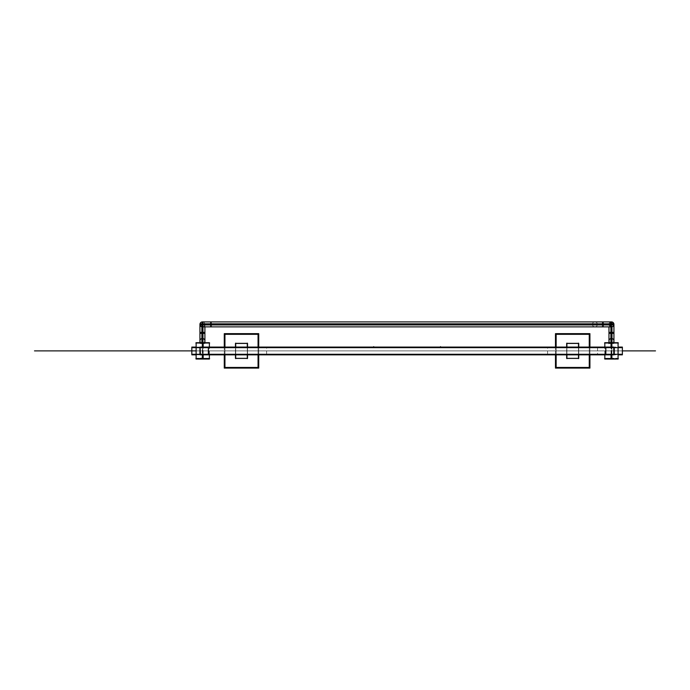 <?xml version="1.0" encoding="UTF-8"?>
<svg xmlns="http://www.w3.org/2000/svg" width="690" height="690" viewBox="0 0 690 690"><rect width="100%" height="100%" fill="white"/><g stroke="black" fill="none" stroke-linecap="round" stroke-linejoin="round"><path stroke-width="0.52" stroke-dasharray="3.45 2.59" d="M622.38 347.648L191.82 347.648M208.38 347.648L614.1 347.648L200.1 347.648L614.1 347.648L614.1 354.272L614.1 347.648L614.1 354.272L200.1 354.272L200.1 347.648L614.1 347.648L614.1 354.272L200.1 354.272L200.1 347.648L200.1 354.272L200.1 347.648L614.1 347.648L200.1 347.648L200.1 354.272L614.1 354.272L200.1 354.272L200.1 347.648L614.1 347.648L614.1 354.272L200.1 354.272L614.1 354.272L614.1 347.648L614.1 354.272L200.1 354.272L200.1 347.648L614.1 347.648L605.82 347.648L614.1 347.648L614.1 354.272L605.82 354.272L614.1 354.272L614.1 347.648L614.1 354.272L200.1 354.272L200.1 347.648L200.1 354.272L200.1 347.648L208.38 347.648L208.38 348.476M614.1 347.087L614.1 354.832M196.124 347.087L618.076 347.087M196.124 354.832L618.076 354.832M200.1 347.087L200.1 354.832L200.1 347.087M200.428 347.087L208.941 347.087L208.941 354.832L200.428 354.832M613.772 347.087L605.259 347.087L605.259 354.832L613.772 354.832M622.38 354.272L191.82 354.272M613.936 332.123L610.909 332.123L613.936 332.123L613.936 333.434L610.909 333.667L610.909 321.954A2.484 2.484 0 0 1 613.928 324.205A2.484 2.484 0 0 1 611.271 326.862A2.484 2.484 0 0 1 609.029 323.843L609.003 323.843C608.873 325.62 609.684 326.629 611.452 326.87L608.968 324.386L612.755 326.499M613.617 325.594L613.936 324.386A2.484 2.475 180 0 0 610.909 322.006L610.909 321.954A2.484 2.484 0 0 1 611.021 321.937A2.484 2.484 0 0 0 609.011 324.869A2.484 2.484 0 0 0 611.987 326.81A2.484 2.484 0 0 1 608.977 324.567A2.484 2.484 0 0 1 611.633 321.902A2.484 2.484 0 0 1 613.876 324.921L613.833 324.921A2.484 2.475 -90 0 0 611.418 321.902L611.452 321.902A2.484 2.484 0 0 1 613.936 324.386A2.484 2.484 0 0 1 611.452 326.87A2.484 2.484 0 0 1 608.968 324.386A2.484 2.484 0 0 1 611.452 321.902L613.936 324.386L611.452 321.902A2.484 2.484 0 0 0 608.968 324.386L611.452 326.896A2.484 2.484 0 0 0 613.936 324.386L613.608 323.153M611.021 326.827A2.484 2.484 0 0 1 609.029 323.843A2.484 2.475 -90 0 0 611.418 326.87L611.452 326.87A2.484 2.484 0 0 1 608.968 324.386A2.484 2.484 0 0 0 611.452 326.87A2.484 2.484 0 0 1 608.968 324.386A2.484 2.484 0 0 1 611.452 321.902L611.452 332.666L611.452 321.902A2.484 2.484 0 0 1 613.936 324.386A2.484 2.484 0 0 0 611.452 321.902A2.484 2.484 0 0 1 613.936 324.386A2.484 2.484 0 0 1 611.452 326.87A2.484 2.484 0 0 1 608.968 324.386A2.484 2.484 0 0 1 611.452 321.902A2.484 2.484 0 0 1 613.936 324.386A2.484 2.484 0 0 1 611.452 326.87L611.452 326.896A2.484 2.484 0 0 1 608.968 324.386L603.172 324.386L608.968 324.386A2.484 2.484 0 0 0 611.452 326.87A2.484 2.484 0 0 0 613.936 324.386A2.484 2.484 0 0 0 611.452 321.902A2.484 2.484 0 0 0 608.968 324.386L603.172 324.386L603.172 326.87L611.452 326.87A2.484 2.484 0 0 1 608.968 324.386A2.484 2.484 0 0 1 611.452 321.902L611.452 332.666L613.936 332.666L611.452 332.666L611.452 343.016L613.936 343.016L608.968 343.016L611.452 343.016L611.452 332.666L608.968 332.666L611.452 332.666L611.452 333.201L611.987 332.666L611.452 332.666L611.452 343.016C614.643 343.016 614.643 343.016 611.452 343.016C608.261 343.016 608.261 343.016 611.452 343.016C619.956 343.016 619.956 343.016 611.452 343.016C602.939 343.016 602.939 343.016 611.452 343.016C614.643 343.016 614.643 343.016 611.452 343.016C608.261 343.016 608.261 343.016 611.452 343.016C614.643 343.016 614.643 343.016 611.452 343.016L611.452 343.016C608.261 343.016 608.261 343.016 611.452 343.016L611.452 332.666C608.261 332.666 608.261 332.666 611.452 332.666L611.452 333.201L611.452 332.666C608.261 332.666 608.261 332.666 611.452 332.666L611.452 321.902A2.484 2.484 0 0 1 613.936 324.386A2.484 2.484 0 0 1 611.452 326.87L611.452 326.896A2.484 2.484 0 0 0 613.936 324.386A2.484 2.484 0 0 0 611.452 321.902A2.484 2.484 0 0 1 613.936 324.386A2.484 2.484 0 0 0 611.452 321.902A2.484 2.484 0 0 0 608.968 324.386A2.484 2.484 0 0 0 611.452 326.87L611.452 326.87A2.484 2.484 0 0 1 608.968 324.386A2.484 2.484 0 0 0 611.452 326.87A2.484 2.484 0 0 0 613.936 324.386A2.484 2.484 0 0 0 611.452 321.902A2.484 2.484 0 0 0 608.968 324.386A2.484 2.484 0 0 1 611.452 321.902A2.484 2.484 0 0 1 613.936 324.386A2.484 2.484 0 0 1 611.452 326.87A2.484 2.484 0 0 1 608.968 324.386L603.172 324.386L611.021 324.386L603.172 324.386L603.172 324.921L603.172 324.386L210.7 324.386L210.7 321.902L202.42 321.902A2.484 2.484 0 0 1 204.904 324.386L210.7 324.386L204.904 324.386A2.484 2.484 0 0 1 202.42 326.87A2.484 2.484 0 0 1 199.936 324.386A2.484 2.484 0 0 1 202.42 321.902A2.484 2.484 0 0 0 199.936 324.386A2.484 2.484 0 0 0 202.42 326.87A2.484 2.484 0 0 0 204.904 324.386A2.484 2.484 0 0 1 202.42 326.87A2.484 2.484 0 0 1 199.936 324.386A2.484 2.484 0 0 1 202.42 321.902A2.484 2.484 0 0 1 204.904 324.386A2.484 2.484 0 0 1 202.42 326.87A2.484 2.484 0 0 0 204.904 324.386A2.484 2.484 0 0 0 202.42 321.902A2.484 2.484 0 0 0 199.936 324.386A2.484 2.484 0 0 1 202.42 321.902L202.42 324.921L202.42 321.902A2.484 2.484 0 0 0 199.936 324.386A2.484 2.484 0 0 0 202.42 326.87A2.484 2.484 0 0 0 204.904 324.386A2.484 2.484 0 0 0 202.42 321.902A2.484 2.484 0 0 0 199.936 324.386A2.484 2.484 0 0 1 202.42 321.902A2.484 2.484 0 0 1 204.904 324.386A2.484 2.484 0 0 1 202.42 326.87A2.484 2.484 0 0 1 199.936 324.386A2.484 2.484 0 0 1 202.42 321.902A2.484 2.484 0 0 1 204.904 324.386L210.7 324.386C210.7 321.195 210.7 321.195 210.7 324.386L202.851 324.386L210.7 324.386L210.7 324.921C210.7 321.083 210.7 321.083 210.7 324.921L210.7 324.386L204.904 324.386A2.484 2.484 0 0 1 202.42 326.87A2.484 2.484 0 0 1 199.936 324.386A2.484 2.484 0 0 0 202.42 326.87A2.484 2.484 0 0 0 204.904 324.386A2.484 2.484 0 0 1 202.42 326.87L202.42 332.666L204.904 332.666L202.42 332.666L202.42 326.896A2.484 2.484 0 0 0 204.904 324.386A2.484 2.484 0 0 0 202.42 321.902A2.484 2.484 0 0 0 199.936 324.386A2.484 2.484 0 0 1 202.42 321.902A2.484 2.484 0 0 0 199.936 324.386A2.484 2.484 0 0 0 202.42 326.87A2.484 2.484 0 0 0 204.904 324.386A2.484 2.484 0 0 0 202.42 321.902L202.42 324.921L202.42 321.902A2.484 2.484 0 0 0 199.936 324.386L199.936 324.386A2.484 2.475 180 0 1 202.955 322.006L202.955 321.954A2.484 2.484 0 0 0 202.851 321.937A2.484 2.484 0 0 1 204.852 324.869A2.484 2.484 0 0 1 201.877 326.81A2.484 2.484 0 0 0 204.895 324.567A2.484 2.484 0 0 0 202.239 321.902A2.484 2.484 0 0 0 199.996 324.921C199.841 323.144 200.652 322.135 202.42 321.902A2.484 2.484 0 0 1 204.904 324.386A2.484 2.484 0 0 1 202.42 326.87L202.42 332.666L199.936 332.666L202.42 332.666L202.42 343.016L199.936 343.016L202.42 343.016L202.42 332.666L201.877 332.666L202.42 332.666L202.42 343.016L204.904 343.016L202.42 343.016C199.229 343.016 199.229 343.016 202.42 343.016C205.611 343.016 205.611 343.016 202.42 343.016C199.229 343.016 199.229 343.016 202.42 343.016C205.611 343.016 205.611 343.016 202.42 343.016C199.229 343.016 199.229 343.016 202.42 343.016L202.42 332.666C205.611 332.666 205.611 332.666 202.42 332.666L202.42 333.201L202.955 332.666M612.849 322.334L612.418 322.092M612.384 322.083L608.968 324.386L603.172 324.386C603.172 321.195 603.172 321.195 603.172 324.386L603.172 325.214L603.172 324.386C603.172 321.195 603.172 321.195 603.172 324.386L611.021 324.386L603.172 324.386C603.172 327.578 603.172 327.578 603.172 324.386L210.7 324.386C210.7 321.195 210.7 321.195 210.7 324.386L603.172 324.386L603.172 323.843M610.909 326.87L610.909 326.836A2.484 2.475 180 0 0 611.099 326.87A2.484 2.475 180 0 1 608.968 324.421A2.484 2.475 180 0 1 611.987 322.006L611.987 333.667L608.968 333.434M610.909 342.697L610.909 343.551L613.936 343.551L610.909 343.551L610.909 332.123M611.987 332.123L608.968 332.123L611.987 332.123L611.987 343.551L608.968 343.551L611.987 343.551L611.987 342.697M608.425 343.016L614.48 343.016L608.425 343.016M611.418 321.902A2.484 2.475 -90 0 0 609.003 324.921L602.62 324.921L602.396 321.902L602.172 324.921L611.021 324.921L202.851 324.921L202.851 321.902M602.396 321.902L611.452 321.902L603.172 321.902L603.172 324.386L611.021 324.386L202.851 324.386L611.021 324.386M611.021 326.87L611.021 323.843L602.172 323.843L602.396 326.87L602.62 323.843L609.029 323.843M602.396 326.87L611.452 326.87C613.212 326.629 614.022 325.62 613.876 323.843L613.833 323.843A2.484 2.475 -90 0 1 611.418 326.87M611.021 323.843L202.851 323.843L211.701 323.843L211.468 326.87L211.244 323.843L204.844 323.843C204.99 325.62 204.18 326.629 202.42 326.87A2.484 2.484 0 0 1 199.936 324.386A2.484 2.484 0 0 1 202.42 321.902L202.42 324.921M202.851 326.87L202.851 323.843M611.004 324.386C611.004 327.586 611.004 327.586 611.004 324.386L610.21 324.386C610.21 327.586 610.21 327.586 610.21 324.386C610.21 321.178 610.21 321.178 610.21 324.386L611.004 324.386C611.004 321.178 611.004 321.178 611.004 324.386M611.021 324.921L611.021 321.902M202.851 324.921L211.701 324.921L211.468 321.902L211.244 324.921L204.87 324.921A2.484 2.475 -90 0 0 202.455 321.902A2.484 2.475 -90 0 0 200.04 324.921L199.996 324.921M202.455 326.87L202.42 332.666L202.42 326.896A2.484 2.484 0 0 0 204.904 324.386A2.484 2.484 0 0 0 202.42 321.902A2.484 2.484 0 0 0 199.936 324.386A2.484 2.484 0 0 0 202.42 326.87L202.42 326.87C200.652 326.629 199.841 325.62 199.996 323.843L200.04 323.843A2.484 2.475 -90 0 0 202.455 326.87A2.484 2.475 -90 0 0 204.87 323.843L204.844 323.843A2.484 2.484 0 0 1 202.851 326.827M211.468 326.87L202.42 326.87L210.7 326.87L210.7 323.843C210.7 327.681 210.7 327.681 210.7 323.843M202.955 342.697L202.955 343.551L199.936 343.551L202.955 343.551L202.955 332.123L199.936 332.123L199.936 333.434L202.955 333.667L202.955 321.954A2.484 2.484 0 0 0 199.945 324.205A2.484 2.484 0 0 0 202.601 326.862A2.484 2.484 0 0 0 204.844 323.843M204.904 332.666L204.904 333.434L201.877 333.667L201.877 322.006A2.484 2.475 180 0 1 204.904 324.421L202.851 324.386M201.877 326.836L201.877 326.81C203.619 326.982 204.628 326.172 204.904 324.386A2.484 2.484 0 0 1 202.42 326.87L202.239 326.862M202.955 326.87L202.955 326.836A2.484 2.475 180 0 1 202.774 326.87A2.484 2.475 180 0 0 204.904 324.421M199.936 332.123L202.955 332.123M201.877 342.697L201.877 343.551L204.904 343.551L201.877 343.551L201.877 332.123L204.904 332.123L201.877 332.123M205.447 343.016L199.393 343.016L205.447 343.016M209.639 358.748L195.857 358.748M202.748 357.92L202.748 358.748C211.261 358.748 211.261 358.748 202.748 358.748L202.748 354.272C211.261 354.272 211.261 354.272 202.748 354.272L202.748 354.832L202.748 354.272L199.928 354.272L202.748 354.272L202.748 358.748C194.244 358.748 194.244 358.748 202.748 358.748C211.261 358.748 211.261 358.748 202.748 358.748C194.244 358.748 194.244 358.748 202.748 358.748C194.244 358.748 194.244 358.748 202.748 358.748C211.261 358.748 211.261 358.748 202.748 358.748L196.124 358.748L202.748 358.748C194.244 358.748 194.244 358.748 202.748 358.748C211.261 358.748 211.261 358.748 202.748 358.748L202.748 354.272L199.928 354.272L202.748 354.272C211.261 354.272 211.261 354.272 202.748 354.272L199.928 354.272L199.928 347.484L202.748 347.484C211.261 347.484 211.261 347.484 202.748 347.484L199.928 347.484L202.748 347.484L202.748 343.016C194.244 343.016 194.244 343.016 202.748 343.016C211.261 343.016 211.261 343.016 202.748 343.016C194.244 343.016 194.244 343.016 202.748 343.016C211.261 343.016 211.261 343.016 202.748 343.016C194.244 343.016 194.244 343.016 202.748 343.016L202.748 347.484C211.261 347.484 211.261 347.484 202.748 347.484L202.748 343.016C211.261 343.016 211.261 343.016 202.748 343.016C194.244 343.016 194.244 343.016 202.748 343.016C211.261 343.016 211.261 343.016 202.748 343.016M203.162 354.832L203.162 347.087M196.124 359.059L203.162 359.059L203.162 342.697L196.124 342.697M202.748 358.817C211.295 358.817 211.295 358.817 202.748 358.817L199.928 358.817L202.748 358.248C194.201 358.248 194.201 358.248 202.748 358.248L202.748 358.472C211.295 358.472 211.295 358.472 202.748 358.472M202.334 359.059L202.334 342.697L209.372 342.697L202.334 342.697L202.334 359.059L209.372 359.059L202.334 359.059M202.334 354.832L202.334 347.087L202.334 354.832M202.748 358.248C211.295 358.248 211.295 358.248 202.748 358.248M199.626 354.272L209.562 354.272L199.626 354.272M199.928 353.599L199.936 347.346M199.626 347.484L209.562 347.484L199.626 347.484M209.639 343.016L195.857 343.016M604.561 358.748L618.343 358.748M611.452 357.92L611.452 358.748C619.956 358.748 619.956 358.748 611.452 358.748C602.939 358.748 602.939 358.748 611.452 358.748L618.076 358.748L611.452 358.748C619.956 358.748 619.956 358.748 611.452 358.748C602.939 358.748 602.939 358.748 611.452 358.748L611.452 354.272L614.273 354.272L611.452 354.272C602.939 354.272 602.939 354.272 611.452 354.272L614.273 354.272L611.452 354.272C602.939 354.272 602.939 354.272 611.452 354.272L614.273 354.272L611.452 354.272L611.452 358.748C619.956 358.748 619.956 358.748 611.452 358.748C602.939 358.748 602.939 358.748 611.452 358.748L611.452 357.92L611.452 358.748C619.956 358.748 619.956 358.748 611.452 358.748C602.939 358.748 602.939 358.748 611.452 358.748L611.452 354.272C602.939 354.272 602.939 354.272 611.452 354.272L614.273 354.272L611.452 354.272C602.939 354.272 602.939 354.272 611.452 354.272L611.452 347.087L614.273 347.484L611.452 347.484C602.939 347.484 602.939 347.484 611.452 347.484L614.273 347.484L611.452 347.484C602.939 347.484 602.939 347.484 611.452 347.484L611.452 343.016C614.643 343.016 614.643 343.016 611.452 343.016C608.261 343.016 608.261 343.016 611.452 343.016C619.956 343.016 619.956 343.016 611.452 343.016C602.939 343.016 602.939 343.016 611.452 343.016C619.956 343.016 619.956 343.016 611.452 343.016L611.452 347.484L614.273 347.484L614.273 354.272L614.273 347.484L611.452 347.484C602.939 347.484 602.939 347.484 611.452 347.484L611.452 343.016C602.939 343.016 602.939 343.016 611.452 343.016C619.956 343.016 619.956 343.016 611.452 343.016C602.939 343.016 602.939 343.016 611.452 343.016L611.452 332.666C614.643 332.666 614.643 332.666 611.452 332.666L610.909 332.666M618.076 359.059L611.038 359.059L611.038 342.697L618.076 342.697M611.038 354.832L611.038 347.087M611.452 358.472C602.905 358.472 602.905 358.472 611.452 358.472L611.452 358.248C620 358.248 620 358.248 611.452 358.248L614.273 358.472L611.452 358.817C602.905 358.817 602.905 358.817 611.452 358.817M611.866 354.832L611.866 347.087L611.866 354.832M604.828 359.059L611.866 359.059L611.866 342.697L604.828 342.697L611.866 342.697L611.866 359.059L604.828 359.059M611.452 358.248C602.905 358.248 602.905 358.248 611.452 358.248M614.574 354.272L604.638 354.272L614.574 354.272M614.273 353.599L614.264 347.346M614.574 347.484L604.638 347.484L614.574 347.484M604.561 343.016L618.343 343.016M224.276 368.098L224.276 333.658L258.724 333.658L258.724 368.098L224.276 368.098M224.94 334.322L224.94 367.442L258.06 367.442L258.06 334.322L224.94 334.322L224.94 367.442L224.94 334.322L258.06 334.322L224.94 334.322L224.94 367.442L258.06 367.442L258.06 334.322L258.06 367.442L224.94 367.442L258.06 367.442L258.06 334.322L224.94 334.322L224.94 367.442L258.06 367.442L258.06 334.322L224.94 334.322L224.94 367.442L258.06 367.442L258.06 334.322L224.94 334.322L224.94 367.442L258.06 367.442L258.06 334.322L224.94 334.322L224.94 367.442L224.94 334.322L258.06 334.322L224.94 334.322L224.94 367.442L258.06 367.442L258.06 334.322L258.06 367.442L224.94 367.442L258.06 367.442L258.06 334.322L224.94 334.322M224.94 333.658L224.94 368.098M224.94 347.087L224.94 354.832M258.724 334.322L224.276 334.322M258.06 368.098L258.06 333.658M258.06 354.832L258.06 347.087M224.276 367.442L258.724 367.442M224.276 354.832L224.276 347.087M258.724 354.832L258.724 347.087M555.476 368.098L555.476 333.658L589.924 333.658L589.924 368.098L555.476 368.098M556.14 334.322L556.14 367.442L589.26 367.442L589.26 334.322L556.14 334.322L556.14 367.442L556.14 334.322L589.26 334.322L556.14 334.322L556.14 367.442L589.26 367.442L589.26 334.322L589.26 367.442L556.14 367.442L589.26 367.442L589.26 334.322L556.14 334.322L556.14 367.442L589.26 367.442L589.26 334.322L556.14 334.322L556.14 367.442L589.26 367.442L589.26 334.322L556.14 334.322L556.14 367.442L589.26 367.442L589.26 334.322L556.14 334.322L556.14 367.442L556.14 334.322L589.26 334.322L556.14 334.322L556.14 367.442L589.26 367.442L589.26 334.322L589.26 367.442L556.14 367.442L589.26 367.442L589.26 334.322L556.14 334.322M556.14 333.658L556.14 368.098M556.14 347.087L556.14 354.832M589.924 334.322L555.476 334.322M589.26 368.098L589.26 333.658M589.26 354.832L589.26 347.087M555.476 367.442L589.924 367.442M555.476 354.832L555.476 347.087M589.924 354.832L589.924 347.087M247.296 343.128L247.296 358.628M247.296 347.087L247.296 354.832M247.296 343.43L247.296 358.334L247.296 343.43L235.704 343.43L247.296 343.43L235.704 343.43L235.704 347.484L247.296 347.484L247.296 358.334L247.296 347.484L235.704 347.484L247.296 347.484L235.704 347.484L235.704 354.272L247.296 354.272L235.704 354.272L247.296 354.272L235.704 354.272L235.704 358.334L247.296 358.334L235.704 358.334L247.296 358.334L235.704 358.334L235.704 343.43L247.296 343.43L247.296 358.334L247.296 343.43L235.704 343.43L235.704 358.334L235.704 343.43L235.704 358.334L235.704 343.43L247.296 343.43L235.704 343.43L235.704 347.484L247.296 347.484L235.704 347.484L247.296 347.484L235.704 347.484L235.704 354.272L247.296 354.272L235.704 354.272L247.296 354.272L235.704 354.272L235.704 358.334L247.296 358.334L235.704 358.334L247.296 358.334L235.704 358.334L235.704 343.43L247.296 343.43L247.296 358.334L247.296 343.43L235.704 343.43L235.704 358.334L235.704 343.43L247.296 343.43L247.296 358.334L247.296 343.43M247.529 343.43L235.471 343.43M247.529 347.087L247.529 347.562L235.471 347.562L235.471 347.087M247.529 347.484L235.471 347.484L247.529 347.484M247.529 354.41L235.471 354.41L235.471 347.346L247.529 347.346L247.529 354.41M247.529 354.272L235.471 354.272L247.529 354.272M247.529 354.832L247.529 354.194L235.471 354.194L235.471 354.832M247.529 358.334L235.471 358.334M247.529 343.128L247.529 358.628M235.471 343.128L235.471 358.628M235.704 343.128L235.704 358.628M235.704 347.087L235.704 354.832M578.496 343.128L578.496 358.628M578.496 347.087L578.496 354.832M578.496 343.43L578.496 358.334L578.496 343.43L566.904 343.43L578.496 343.43L566.904 343.43L566.904 347.484L578.496 347.484L578.496 358.334L578.496 347.484L566.904 347.484L578.496 347.484L566.904 347.484L566.904 354.272L578.496 354.272L566.904 354.272L578.496 354.272L566.904 354.272L566.904 358.334L578.496 358.334L566.904 358.334L578.496 358.334L566.904 358.334L566.904 343.43L578.496 343.43L578.496 358.334L578.496 343.43L566.904 343.43L566.904 358.334L566.904 343.43L566.904 358.334L566.904 343.43L578.496 343.43L566.904 343.43L566.904 347.484L578.496 347.484L566.904 347.484L578.496 347.484L566.904 347.484L566.904 354.272L578.496 354.272L566.904 354.272L578.496 354.272L566.904 354.272L566.904 358.334L578.496 358.334L566.904 358.334L578.496 358.334L566.904 358.334L566.904 343.43L578.496 343.43L578.496 358.334L578.496 343.43L566.904 343.43L566.904 358.334L566.904 343.43L578.496 343.43L578.496 358.334L578.496 343.43M578.729 343.43L566.671 343.43M578.729 347.087L578.729 347.562L566.671 347.562L566.671 347.087M578.729 347.484L566.671 347.484L578.729 347.484M578.729 354.41L566.671 354.41L566.671 347.346L578.729 347.346L578.729 354.41M578.729 354.272L566.671 354.272L578.729 354.272M578.729 354.832L578.729 354.194L566.671 354.194L566.671 354.832M578.729 358.334L566.671 358.334M578.729 343.128L578.729 358.628M566.671 343.128L566.671 358.628M566.904 343.128L566.904 358.628M566.904 347.087L566.904 354.832M191.82 350.882L448.5 350.882L191.82 350.882M241.5 350.882L622.38 350.882L241.5 350.882C250.047 350.882 250.047 350.882 241.5 350.882L238.68 350.882L241.5 350.882C250.047 350.882 250.047 350.882 241.5 350.882L241.5 350.882C250.047 350.882 250.047 350.882 241.5 350.882L238.68 350.882L241.5 350.882C250.047 350.882 250.047 350.882 241.5 350.882L241.5 350.882C250.047 350.882 250.047 350.882 241.5 350.882L238.68 350.882L241.5 350.882C250.047 350.882 250.047 350.882 241.5 350.882L241.5 350.882C250.047 350.882 250.047 350.882 241.5 350.882L238.68 350.882L241.5 350.882C250.047 350.882 250.047 350.882 241.5 350.882L274.62 350.882L241.5 350.882M208.38 354.272L200.1 354.272L208.38 354.272M605.82 347.648L605.82 348.476M597.54 347.087L597.54 354.832M202.42 342.697L202.42 343.016C205.611 343.016 205.611 343.016 202.42 343.016L202.42 343.016C199.229 343.016 199.229 343.016 202.42 343.016C205.611 343.016 205.611 343.016 202.42 343.016L202.42 332.666C199.229 332.666 199.229 332.666 202.42 332.666L202.42 333.201M241.681 350.882L244.286 350.882L241.681 350.882M609.029 324.921C608.873 323.144 609.684 322.135 611.452 321.902L611.452 333.201M611.452 332.123L611.452 343.551L611.452 332.123M243.984 350.882L239.016 350.882L243.984 350.882M597.316 324.921A2.484 2.484 0 0 0 594.892 321.902A2.484 2.484 0 0 0 592.468 324.921M592.468 323.843A2.484 2.484 0 0 0 594.892 326.87A2.484 2.484 0 0 0 597.316 323.843M210.7 324.386C210.7 327.578 210.7 327.578 210.7 324.386M202.42 343.551L202.42 332.123L202.42 343.551M202.42 332.666C205.611 332.666 205.611 332.666 202.42 332.666M248.124 350.882L234.876 350.882L248.124 350.882M202.748 359.059L202.748 342.697M199.928 354.272L199.928 347.484L202.748 347.484L199.928 347.484L199.928 354.272L202.748 354.272C211.261 354.272 211.261 354.272 202.748 354.272L199.928 354.272L202.748 354.272C211.261 354.272 211.261 354.272 202.748 354.272L202.748 354.832M199.928 347.484L202.748 347.484C211.261 347.484 211.261 347.484 202.748 347.484C211.261 347.484 211.261 347.484 202.748 347.484L202.748 347.087M547.584 354.41L547.584 347.346M611.452 354.832L611.452 347.087L611.452 354.832M266.616 354.41L266.616 347.346M614.273 347.484L611.452 347.484L614.273 347.484L614.273 354.272M611.452 347.484C602.939 347.484 602.939 347.484 611.452 347.484M224.94 350.882L258.06 350.882L224.94 350.882M234.048 350.882L248.952 350.882L234.048 350.882M247.296 347.484L235.704 347.484L247.296 347.484M247.296 354.272L235.704 354.272L247.296 354.272M247.296 358.334L235.704 358.334L247.296 358.334M578.496 347.484L566.904 347.484L578.496 347.484M578.496 354.272L566.904 354.272L578.496 354.272M578.496 358.334L566.904 358.334L578.496 358.334M608.968 324.421L608.968 324.386C609.244 322.592 610.245 321.781 611.987 321.954M611.987 326.81C610.848 327.448 609.848 326.637 608.968 324.386M613.936 324.386L613.807 323.593M610.909 326.81L611.961 326.81M612.246 326.732L612.677 326.543M613.781 325.231L613.91 324.757M613.936 343.016L613.936 343.551M613.936 332.666L613.936 333.434M608.968 343.016L608.968 343.551M613.876 324.921C614.022 323.144 613.212 322.135 611.452 321.902M204.844 324.921C204.99 323.144 204.18 322.135 202.42 321.902L211.468 321.902M204.904 324.386L204.904 326.87L204.904 324.386C204.663 322.618 203.654 321.807 201.877 321.954M201.627 322.032L201.195 322.221M200.083 323.532L199.962 324.015M202.955 326.81L202.075 326.844M199.936 343.551L199.936 343.016M204.904 343.551L204.904 343.016M204.904 333.434L204.904 332.123M209.372 354.832L209.372 347.087L209.372 354.832M199.824 353.599L199.824 347.346M604.828 354.832L604.828 347.087L604.828 354.832M614.376 353.599L614.376 347.346"/><path stroke-width="1.03" d="M622.38 347.648L191.82 347.648M613.772 354.832L613.772 347.087L614.1 354.832L200.1 354.832L200.1 347.087L200.428 354.832M196.124 347.087L191.82 347.087L191.82 354.832L196.124 354.832M618.076 347.087L622.38 347.087L622.38 354.832L618.076 354.832M208.38 347.648L208.38 354.272M613.772 347.087L200.428 347.087M605.82 354.272L605.82 347.648M622.38 354.272L191.82 354.272M611.021 324.921L202.851 324.921L202.851 321.902L611.021 321.902L611.021 324.921L613.876 324.921A2.484 2.484 0 0 0 611.021 321.937A2.484 2.484 0 0 1 613.936 324.386A2.484 2.484 0 0 1 611.021 326.827M612.755 326.499L613.617 325.594M613.608 323.153L612.849 322.334M608.968 343.016L608.968 332.666L613.936 332.666L611.452 332.666L611.452 326.896L611.452 332.666L608.968 332.666L608.968 326.87L608.968 333.434L611.987 333.21L611.987 326.836A2.484 2.475 180 0 1 611.099 326.87A2.484 2.475 180 0 0 613.936 324.404L611.021 324.386M610.909 326.87L610.909 333.21L613.936 333.434L613.91 324.757M610.909 332.123L610.909 342.697M611.452 343.016L611.452 333.201M611.987 332.123L611.987 342.697M603.172 326.87L603.172 321.902M199.996 323.843L613.876 323.843M611.021 323.843L611.021 326.87L202.851 326.87L202.851 323.843M611.004 324.386C611.004 327.586 611.004 327.586 611.004 324.386C611.004 321.178 611.004 321.178 611.004 324.386L610.21 324.386C610.21 327.586 610.21 327.586 610.21 324.386L611.004 324.386M610.21 324.386C610.21 321.178 610.21 321.178 610.21 324.386M202.851 326.827A2.484 2.484 0 0 1 199.936 324.386A2.484 2.484 0 0 1 202.851 321.937A2.484 2.484 0 0 0 199.996 324.921L202.851 324.921M210.7 321.902L210.7 326.87M202.851 324.386L199.936 324.386A2.484 2.475 180 0 0 202.774 326.87A2.484 2.475 180 0 1 201.877 326.836L201.877 333.21L204.904 333.434L204.904 326.87L204.904 332.666L202.42 332.666L202.42 326.896L202.42 332.666L199.936 332.666L204.904 332.666L204.904 343.016M202.42 324.921L202.42 332.666L201.592 332.666L202.42 332.666L202.42 326.896L202.42 332.666L201.877 332.666L202.955 332.666M199.936 342.697L199.936 333.434L202.955 333.21L202.955 326.87M202.955 342.697L202.955 332.123M202.42 333.201L202.42 342.697M201.877 342.697L201.877 332.123M209.639 358.748L195.857 358.748M196.124 358.248L196.124 359.041L203.162 359.059L203.162 354.832M203.162 347.087L203.162 342.697L196.124 342.697L196.124 359.059M202.748 358.472C211.295 358.472 211.295 358.472 202.748 358.472L202.748 358.248C194.201 358.248 194.201 358.248 202.748 358.248L199.928 358.472L202.748 358.817C211.295 358.817 211.295 358.817 202.748 358.817M209.372 359.059L202.334 359.059L202.334 354.832L202.334 359.059L209.372 359.059L209.372 354.832L209.372 358.817M202.334 347.087L202.334 342.697L209.372 342.697L202.334 342.697L202.334 347.087M202.748 358.248C211.295 358.248 211.295 358.248 202.748 358.248M199.928 353.599L199.936 347.346M199.626 347.484L200.1 347.484M209.639 343.016L195.857 343.016M604.561 358.748L618.343 358.748M618.076 358.248L618.076 359.041L611.038 359.059L611.038 354.832M611.038 347.087L611.038 342.697L618.076 342.697L618.076 359.059M611.452 358.817C602.905 358.817 602.905 358.817 611.452 358.817L614.273 358.817L611.452 358.248C620 358.248 620 358.248 611.452 358.248L611.452 358.472C602.905 358.472 602.905 358.472 611.452 358.472M604.828 359.059L611.866 359.059L611.866 354.832L611.866 359.059L604.828 359.059L604.828 354.832L604.828 358.817M611.866 347.087L611.866 342.697L604.828 342.697L611.866 342.697L611.866 347.087M611.452 358.248C602.905 358.248 602.905 358.248 611.452 358.248M614.273 353.599L614.264 347.346M614.574 347.484L614.1 347.484M604.561 343.016L618.343 343.016M224.94 333.658L224.94 347.087M224.94 354.832L224.94 368.098M258.724 334.322L224.276 334.322M258.06 368.098L258.06 354.832M258.06 347.087L258.06 333.658M224.276 367.442L258.724 367.442M258.724 354.832L258.724 368.098L224.276 368.098L224.276 354.832M224.276 347.087L224.276 333.658L258.724 333.658L258.724 347.087M556.14 333.658L556.14 347.087M556.14 354.832L556.14 368.098M589.924 334.322L555.476 334.322M589.26 368.098L589.26 354.832M589.26 347.087L589.26 333.658M555.476 367.442L589.924 367.442M589.924 354.832L589.924 368.098L555.476 368.098L555.476 354.832M555.476 347.087L555.476 333.658L589.924 333.658L589.924 347.087M247.296 343.128L247.296 347.087M247.296 354.832L247.296 358.628M247.529 343.43L235.471 343.43M247.529 347.562L247.529 343.344L235.471 343.344L235.471 347.562M247.529 354.194L247.529 358.412L235.471 358.412L235.471 354.194M247.529 358.334L235.471 358.334M247.529 343.344L235.471 343.344M247.529 358.412L235.471 358.412M235.704 343.128L235.704 347.087M235.704 354.832L235.704 358.628M578.496 343.128L578.496 347.087M578.496 354.832L578.496 358.628M578.729 343.43L566.671 343.43M578.729 347.562L578.729 343.344L566.671 343.344L566.671 347.562M578.729 354.194L578.729 358.412L566.671 358.412L566.671 354.194M578.729 358.334L566.671 358.334M578.729 343.344L566.671 343.344M578.729 358.412L566.671 358.412M566.904 343.128L566.904 347.087M566.904 354.832L566.904 358.628M34.5 350.882L196.124 350.882L34.5 350.882M622.38 350.882L655.5 350.882L622.38 350.882M611.582 326.862L611.452 332.666L610.624 332.666L611.452 332.666L611.452 326.896L611.452 332.666L611.987 332.666L610.909 332.666M603.172 323.843L603.172 324.921L603.172 324.386L210.7 324.386L603.172 324.386L210.7 324.386L210.7 324.921L210.7 323.843M611.987 343.37A2.484 2.484 0 0 1 608.968 340.946A2.484 2.484 0 0 1 611.987 338.514M610.909 338.514A2.484 2.484 0 0 1 613.936 340.946A2.484 2.484 0 0 1 610.909 343.37M201.877 338.514A2.484 2.484 0 0 1 204.904 340.946A2.484 2.484 0 0 1 201.877 343.37M202.955 343.37A2.484 2.484 0 0 1 199.936 340.946A2.484 2.484 0 0 1 202.955 338.514M199.928 347.484L199.928 354.272M202.748 358.748L202.748 354.832M202.748 347.087L202.748 343.016M373.704 347.087L373.704 346.656M614.273 354.272L614.273 347.484M611.452 347.087L611.452 342.697L611.452 347.087M440.496 347.087L440.496 346.656M613.548 325.706L613.781 325.231M613.936 324.421L613.936 324.386C613.695 322.618 612.686 321.807 610.909 321.954M613.936 343.016L613.936 324.386M613.936 333.434L613.936 342.697M608.968 332.123L608.968 343.551M611.004 326.87L610.21 326.87M611.004 321.902L610.21 321.902M199.936 333.434L199.962 324.015M202.127 321.92L201.627 322.032M201.195 322.221L200.626 322.67M200.316 323.058L200.083 323.532M202.075 326.844L200.04 325.085M199.936 343.016L199.936 324.386M204.904 342.697L204.904 333.434M209.372 347.087L209.372 342.697L209.372 347.087M604.828 347.087L604.828 342.697L604.828 347.087"/></g></svg>

